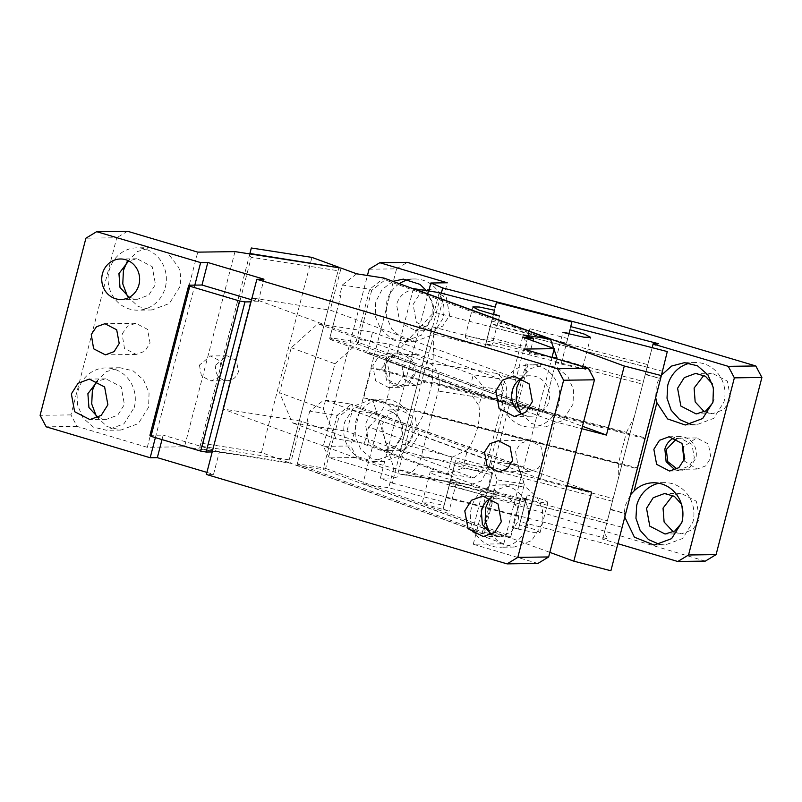 <?xml version="1.0" encoding="UTF-8"?>
<svg xmlns="http://www.w3.org/2000/svg" width="802" height="802" viewBox="0 0 802 802"><rect width="100%" height="100%" fill="white"/><g stroke="black" fill="none" stroke-linecap="round" stroke-linejoin="round"><path stroke-width="0.6" stroke-dasharray="4.01 3.01" d="M127.478 296.369L138.124 306.454L151.959 309.973L169.362 303.497L179.628 287.166A31.168 29.153 -90.8 0 0 178.666 267.477L167.768 252.961L151.097 247.648L137.363 251.547L126.997 261.923M165.312 287.367A31.168 29.153 -90.8 0 0 136.771 247.848A31.168 29.153 -90.8 0 0 109.112 270.655A31.168 29.153 -90.8 0 0 137.643 310.173A31.168 29.153 -90.8 0 0 165.312 287.367M234.986 251.617L184.51 446.774L147.297 447.295L197.763 252.139M147.297 447.295L77.042 426.403L70.947 414.895L116.751 237.753L85.914 238.184M127.518 231.247L116.751 237.753M95.939 382.023L106.305 371.637L120.039 367.737L133.122 370.855L143.538 379.887L149.072 392.95L148.57 407.256L138.305 423.596L120.901 430.062L107.067 426.554L96.41 416.459M122.115 334.083L127.317 326.324L135.779 323.276L147.528 329.351L150.054 343.035L144.911 351.206L136.22 354.434L124.47 348.359L122.115 334.083M129.202 297.352L137.493 299.266L148.801 295.056L155.478 284.439L152.2 266.645L136.931 258.755L128.691 260.891M77.042 426.403L46.205 426.834M184.51 446.774L290.585 463.235L483.105 533.891L493.972 491.857L492.939 491.476L493.32 489.972L494.363 490.363L497.08 479.847L490.553 461.02L324.058 399.917L351.376 404.158L337.091 415.346L309.762 411.105L324.058 399.917M537.901 563.445L473.27 544.227L503.796 543.806L472.177 532.197L483.105 533.891M206.916 472.398L213.532 474.363L206.375 474.463M70.947 414.895L40.1 415.326M134.255 407.456A31.168 29.153 -90.8 0 0 105.714 367.938A31.168 29.153 -90.8 0 0 78.055 390.744L77.543 405.06L83.087 418.113L93.493 427.155L106.586 430.263L123.979 423.797L134.255 407.456M385.12 279.878L383.988 278.053L369.702 289.241L356.108 341.792L356.77 343.667L542.002 411.647L543.265 411.175L556.909 358.404L550.763 340.67L385.12 279.878L371.677 290.414L369.702 289.241L342.374 285.001L339.657 295.517L340.7 295.898L336.429 312.409L330.183 310.113L341.061 268.089M342.374 285.001L356.669 273.813M309.762 411.105L307.046 421.611L308.138 421.782L307.697 423.496L301.452 421.21L222.766 408.99L399.677 473.922A23.378 16.461 -81.2 0 0 401.912 474.493A23.378 16.461 -81.2 0 0 421.11 457.13L438.193 391.075A23.378 16.461 -81.2 0 0 428.398 362.825L251.497 297.903L330.183 310.113M301.452 421.21L290.585 463.235M327.998 309.783L338.093 270.745L251.267 257.272L202.345 446.423L289.171 459.897L327.998 309.783M155.377 437.621L194.826 285.121M251.557 299.758L258.184 301.732L264.008 279.206M258.184 301.732L251.026 301.833M473.27 544.227L523.736 349.07M520.408 378.915L530.774 368.529L544.508 364.629L557.591 367.747L568.006 376.78L573.55 389.832L573.039 404.148L562.773 420.489L545.38 426.955L531.536 423.446L520.889 413.351M489.35 499.004L499.716 488.629L513.45 484.729L526.533 487.837L536.949 496.879L542.493 509.932L541.982 524.247L531.716 540.588L514.313 547.054L500.478 543.535L489.832 533.45M543.465 460.017L538.332 468.188L529.631 471.426L517.881 465.35L515.526 451.065L520.729 443.305L529.2 440.258L540.949 446.333L543.465 460.017M503.796 543.806L551.987 357.471M522.643 337.04L511.776 379.075L496.167 373.341C505.3 378.163 508.568 387.577 505.952 401.591L488.869 467.646L481.22 481.01L469.671 485.01L467.436 484.438L483.045 490.162L493.972 491.857M472.177 532.197L483.045 490.162M511.776 379.075L522.703 380.77L526.974 364.258L528.067 364.429L517.2 406.464L543.425 410.534L556.778 358.895M552.057 357.221L529.691 353.752L533.029 340.85M529.691 353.752L523.165 334.915M554.062 349.461L553.711 348.439M550.763 340.67L550.493 339.156M162.004 439.596L163.157 435.135L149.944 435.316M307.697 423.496L297.221 464.027L482.453 532.007L492.939 491.476L307.697 423.496M213.532 474.363L219.357 451.847L212.199 451.947M219.357 451.847L163.157 435.135M98.145 417.451L106.435 419.356L117.744 415.155L124.42 404.539L121.142 386.744L105.864 378.845L97.633 380.99M522.703 380.77L336.429 312.409L329.833 337.933L515.064 405.912L525.932 363.877L526.974 364.258M339.657 295.517L340.75 295.687L329.883 337.712L356.108 341.792M249.843 253.933L199.487 448.659L288.499 462.473L289.171 459.897M249.783 253.923L200.851 443.145L261.452 452.549L288.499 462.473L338.975 267.317M338.865 267.748L338.093 270.745M251.267 257.272L249.512 255.216M202.345 446.423L199.818 447.376M491.556 534.433L499.846 536.348L511.155 532.137L517.831 521.521A20.261 18.947 -90.8 0 0 499.285 495.837A20.261 18.947 -90.8 0 0 491.045 497.972M522.613 414.343A20.261 18.947 -90.8 0 0 530.904 416.248A20.261 18.947 -90.8 0 0 548.889 401.431A20.261 18.947 -90.8 0 0 530.343 375.737A20.261 18.947 -90.8 0 0 522.102 377.882M502.523 387.637A31.168 29.153 -90.8 0 0 531.054 427.155A31.168 29.153 -90.8 0 0 558.723 404.348A31.168 29.153 -90.8 0 0 530.202 364.83A31.168 29.153 -90.8 0 0 502.533 387.637M471.466 507.736A31.168 29.153 -90.8 0 0 499.997 547.255A31.168 29.153 -90.8 0 0 527.666 524.448A31.168 29.153 -90.8 0 0 499.135 484.929A31.168 29.153 -90.8 0 0 471.476 507.736M525.932 363.877L528.067 364.429M517.2 406.464L515.937 406.935L515.064 405.912M515.937 406.935L515.766 407.576L542.002 411.647M543.265 411.175L543.425 410.534M371.677 290.414L358.243 342.344L543.485 410.323M297.221 464.027L297.051 464.679L297.271 463.817L323.497 467.887L324.148 469.772L509.39 537.751L483.155 533.681L297.923 465.701L324.148 469.772M308.138 421.782L297.271 463.817M297.051 464.679L297.923 465.701M482.453 532.007L483.155 533.681M483.325 533.039L484.588 532.558L495.456 490.523L493.32 489.972M222.766 408.99L251.497 297.903M356.98 342.815L358.243 342.344M329.662 338.574L330.534 339.597L356.77 343.667M330.534 339.597L515.766 407.576M307.046 421.611L308.088 421.992M261.452 452.549L311.918 257.392M200.851 443.145L199.487 448.659M324.369 468.909L325.632 468.438L339.066 416.519L337.091 415.346L323.497 467.887M484.588 532.558L510.814 536.628L509.39 537.751M494.363 490.363L495.456 490.523M510.814 536.628L524.408 484.087L497.08 479.847M490.553 461.02L517.881 465.26L351.376 404.158L352.509 405.982L339.066 416.519M325.632 468.438L510.864 536.418L524.408 484.087L517.881 465.26L518.152 466.774L352.509 405.982M510.653 537.28L510.864 536.418M524.297 484.498L518.152 466.774M199.427 365.09L201.442 376.038L210.836 380.9L217.803 378.313L221.913 371.777L219.898 360.83L210.505 355.968L199.427 365.09M215.949 364.86A12.471 11.659 -90.8 0 0 227.367 380.669A12.471 11.659 -90.8 0 0 238.435 371.547L236.42 360.599L227.016 355.737L215.949 364.86M525.23 346.745L529.891 328.73L524.708 348.84L486.994 339.096L487.516 336.99L525.23 346.745L524.708 348.84M529.37 330.825L491.656 321.081L486.994 339.096M487.516 336.99L495.245 307.106M529.891 328.73L567.605 338.474L571.876 321.963M567.605 338.474L566.463 343.126L491.024 323.627L491.656 321.081M495.295 307.116L491.024 323.627M570.733 326.615L566.463 343.126M439.195 292.62L434.133 312.189L662.221 371.156L667.284 351.577M413.331 288.82L397.1 351.597L434.133 312.189M662.221 371.156L645.039 437.782L380.399 369.371L391.927 357.111L398.965 358.925L397.1 351.597M398.965 358.925L582.452 426.263M567.074 485.751L540.468 478.874L555.225 421.832L581.821 428.709M610.893 570.753L637.269 467.807L372.629 399.396L377.171 414.153L384.208 415.967L591.676 492.107M645.039 437.782L637.269 467.807M485.862 343.898L491.756 346.053L485.721 344.499L493.481 314.474L486.754 340.289A21.814 2.165 14.5 0 0 465.12 336.93A21.814 2.165 14.5 0 0 485.721 344.499M499.516 316.028L491.756 346.053M486.754 340.289L493.43 314.464M555.114 362.434L561.3 363.396L568.909 333.973L561.149 363.998L555.114 362.434L562.884 332.409M561.3 363.396L569.951 329.772M561.149 363.998A21.814 2.165 14.5 0 0 582.793 367.356A21.814 2.165 14.5 0 0 562.192 359.797M377.171 414.153L352.359 410.303L346.925 431.316L292.279 422.834L279.587 392.759L291.236 347.727L317.903 323.757L372.549 332.239L367.115 353.251L391.927 357.111M367.115 353.251L555.225 421.832M540.468 478.874L487.746 459.526L502.503 402.484M487.746 459.526L352.359 410.303M384.208 415.967L379.206 420.779L362.915 483.766L549.841 552.367M362.915 483.766L388.719 487.766L444.829 502.273L454.383 465.19L492.097 474.944L492.618 472.839L487.957 490.854L525.671 500.608L520.257 521.771L616.818 546.733M492.618 472.839L454.904 463.095L444.829 502.273M445.972 497.621L521.4 517.12M443.155 509.029L444.047 505.42L428.97 502.182L422.413 502.062L428.218 505.15L449.05 511.185L443.155 509.029L451.817 475.406A21.814 2.165 14.5 0 0 430.173 472.037A21.814 2.165 14.5 0 0 450.774 479.606L456.809 481.16L449.05 511.185M518.443 529.13L533.52 532.368L540.087 532.488L534.272 529.4L519.485 524.929L518.593 528.528L512.408 527.566L518.443 529.13L526.212 499.105A21.814 2.165 14.5 0 0 547.846 502.463A21.814 2.165 14.5 0 0 527.245 494.904L519.485 524.929M379.206 420.779L393.782 468.198L621.881 527.155M520.257 521.771L524.528 505.26L449.1 485.761M393.782 468.198L388.719 487.766M644.818 438.644L371.476 367.988L363.707 398.013L637.059 468.669M363.707 398.013L372.629 399.396M380.399 369.371L371.476 367.988M372.549 332.239L499.506 378.835L503.425 390.133L500.318 402.143M482.453 471.195L473.882 477.912L447.656 473.842L364.399 443.285L368.639 426.915L451.887 457.461L467.606 449.471L462.784 468.137L482.453 471.195L485.561 459.185M467.606 449.471C472.117 443.095 475.385 436.027 477.421 428.258C479.406 420.479 479.907 412.97 478.914 405.752L483.746 387.075L503.425 390.133M473.882 477.912L346.925 431.316M454.904 463.095L454.383 465.19M524.528 505.26L525.671 500.608M444.047 505.42L451.817 475.406M450.924 479.005L456.809 481.16M518.593 528.528L527.245 494.904M526.363 498.503L520.177 497.541L512.408 527.566M526.212 499.105L520.177 497.541M449.721 483.205L487.446 492.959L487.957 490.854M364.399 443.285L335.988 438.874L292.279 422.834M335.988 438.874L323.296 408.799L279.587 392.759M291.236 347.727L334.945 363.767L323.296 408.799M334.945 363.767L361.612 339.797L317.903 323.757M361.612 339.797L390.023 344.208L473.28 374.765L483.746 387.075M499.506 378.835L473.28 374.765L469.04 391.135L478.914 405.752M368.639 426.915A46.436 32.631 110.2 0 0 383.597 407.276A46.436 32.631 110.2 0 0 385.772 402.173A46.436 32.631 110.2 0 0 387.927 395.406A46.436 32.631 110.2 0 0 385.792 360.579L469.04 391.135M451.887 457.461L447.656 473.842L462.784 468.137M487.446 492.959L492.097 474.944M385.792 360.579L390.023 344.208M642.733 384.158L647.785 364.639L490.874 324.078L485.832 343.597L642.733 384.158L642.893 383.516L607.405 520.769L450.503 480.208L449.872 482.754L454.644 464.368L403.677 451.185L424.238 413.321L618.392 463.516L626.462 432.318L432.308 382.123L424.238 413.321M490.874 324.078L490.253 326.635L647.154 367.186L647.785 364.639M607.405 520.769L647.154 367.186M655.675 397.602L656.287 385.491L659.214 378.253L645.219 374.504L642.893 383.516L643.404 381.451L432.198 326.795L430.814 332.409L433.952 334.093L484.929 347.276L490.253 326.635M485.832 343.597L484.929 347.276M433.952 334.093L432.308 382.123M626.462 432.318L634.352 416.799M618.392 463.516L618.242 479.115M606.773 523.315L449.872 482.754M612.457 501.25L455.546 460.689L450.503 480.208M428.779 290.996L380.369 478.162L392.238 483.085L402.333 444.057L613.119 498.543L610.282 509.611L624.267 513.36L625.229 505.591L630.552 494.744M455.546 460.689L454.644 464.368M403.677 451.185L400.539 449.501L402.333 444.057M400.539 449.501L430.814 332.409M432.198 326.795L401.922 443.887M652.156 347.667L645.219 374.504M643.404 381.451L652.136 347.657M658.422 343.697L652.307 347.035M432.609 326.965L441.351 293.171M617.891 543.686L602.633 539.155L613.119 498.543M602.633 539.155L610.282 509.611M392.238 483.085L607.956 538.854L604.217 532.969M610.402 509.13L624.628 513.36L624.778 517.079M659.705 544.468L665.229 544.949L682.622 538.483L692.888 522.142A31.168 29.153 -90.8 0 0 664.357 482.624A31.168 29.153 -90.8 0 0 658.853 483.265M645.339 374.023L659.214 378.253M661.48 375.146L659.565 378.243M690.763 424.368L696.286 424.849L713.68 418.383L723.945 402.053A31.168 29.153 -90.8 0 0 695.414 362.534A31.168 29.153 -90.8 0 0 689.91 363.166M380.369 478.162L396.779 477.932L447.255 282.775M705.329 561.109L356.88 457.501L329.341 457.882L396.779 477.932M602.693 538.924L607.956 538.854M681.69 522.984L683.053 519.215L681.429 504.117M675.033 469.912L680.557 470.874L689.89 467.506L695.775 458.333A17.143 16.03 -90.8 0 0 680.086 436.599A17.143 16.03 -90.8 0 0 674.592 437.722M712.747 402.895L714.111 399.125L712.487 384.028M356.88 457.501L350.775 445.982L323.236 446.363L367.436 275.487M369.05 269.221L396.589 268.84L350.775 445.982M396.589 268.84L407.346 262.344M704.367 411.807L712.657 413.722L723.955 409.511L730.642 398.895L727.364 381.1L712.086 373.201L703.855 375.346M673.309 531.896L681.6 533.811L692.898 529.611L699.575 518.984L696.306 501.2L681.028 493.3L672.798 495.446M683.986 460.819L697.058 469.09L705.76 465.862L710.893 457.691L708.377 443.997L696.627 437.932L683.785 446.554M449.631 315.326L446.353 297.542L431.085 289.642L419.777 293.843L413.1 304.469L416.368 322.264L431.646 330.153L442.714 326.143L449.631 315.326M418.574 435.426L415.296 417.631L400.018 409.742L388.719 413.942L382.043 424.559L385.311 442.353L400.589 450.253L411.657 446.233L418.574 435.426M401.782 365.772L404.298 379.456L416.048 385.531L424.519 382.484L429.722 374.724L427.366 360.439L415.616 354.364L406.925 357.602L401.782 365.772M329.341 457.882L323.236 446.363M392.96 281.342L382.083 289.472L375.727 301.923L375.216 316.239L380.76 329.301L391.175 338.334L404.258 341.441L421.421 335.166L431.927 318.635L432.358 303.928L426.423 290.635M403.747 374.925L400.98 359.877L388.058 353.191L378.494 356.75L372.84 365.732L375.607 380.79L388.539 387.466L397.872 384.098L403.747 374.925M400.87 438.734L401.371 424.418L395.837 411.366L385.421 402.323L372.328 399.216L354.935 405.682L344.67 422.022C341.762 436.178 345.742 447.596 356.619 456.288L373.201 461.541L390.363 455.255L400.87 438.734M677.048 468.919L680.537 469.32L689.239 466.082L694.372 457.922L691.855 444.228L680.106 438.163L676.627 438.654M433.11 315.557A20.261 18.947 -90.8 0 0 414.554 289.873A20.261 18.947 -90.8 0 0 396.579 304.7L399.847 322.484L415.125 330.384L426.193 326.364L433.11 315.557M402.043 435.656A20.261 18.947 -90.8 0 0 383.496 409.972A20.261 18.947 -90.8 0 0 365.512 424.789L368.79 442.584L384.068 450.483L395.135 446.463L402.043 435.656M385.261 366.003L387.777 379.687L399.526 385.762L407.997 382.714L413.361 374.354A15.579 14.576 -90.8 0 0 399.095 354.594A15.579 14.576 -90.8 0 0 385.261 366.003M399.356 283.687A31.168 29.153 -90.8 0 0 386.734 301.773L386.233 316.088L391.777 329.141L402.183 338.183L415.276 341.291L432.438 335.015L442.945 318.484A31.168 29.153 -90.8 0 0 414.403 278.966A31.168 29.153 -90.8 0 0 408.91 279.607M414.764 374.775A17.143 16.03 -90.8 0 0 399.075 353.04A17.143 16.03 -90.8 0 0 383.857 365.582L386.624 380.639L399.546 387.316L408.89 383.947L414.764 374.775M411.887 438.584A31.168 29.153 -90.8 0 0 383.346 399.065A31.168 29.153 -90.8 0 0 355.677 421.872L355.176 436.188L360.72 449.24L371.125 458.273L384.218 461.391L401.381 455.105L411.887 438.584M496.167 373.341L428.398 362.825M467.436 484.438L399.677 473.922M488.869 467.646L421.11 457.13M505.952 401.591L438.193 391.075M443.015 509.631L450.774 479.606M151.097 247.648L136.771 247.848M151.959 309.973L137.643 310.173M120.039 367.737L105.714 367.938M120.901 430.062L106.586 430.263M135.779 323.276L104.942 323.707M136.22 354.434L105.373 354.865M137.493 299.266L120.972 299.497M136.931 258.755L120.4 258.986M105.864 378.845L89.343 379.075M106.435 419.356L89.914 419.586M529.631 471.426L498.784 471.857M529.2 440.258L498.353 440.689M499.285 495.837L482.754 496.067M499.846 536.348L483.325 536.578M530.904 416.248L514.383 416.479M530.343 375.737L513.821 375.968M545.38 426.955L531.054 427.155M544.508 364.629L530.202 364.83M514.323 547.054L499.997 547.255M513.45 484.729L499.135 484.929M469.671 485.01L401.912 474.493M227.367 380.669L210.846 380.9M227.016 355.737L210.495 355.968M465.12 336.93L472.879 306.905M582.793 367.356L590.553 337.331M422.413 502.062L430.173 472.037M540.087 532.488L547.846 502.463M665.229 544.949L654.211 545.099M664.357 482.624L653.339 482.774M696.286 424.849L685.299 425.01M695.414 362.534L684.397 362.684M680.086 436.599L669.068 436.749M680.557 470.874L669.54 471.035M681.6 533.811L665.069 534.042M681.028 493.3L664.507 493.531M712.657 413.722L696.136 413.942M712.086 373.201L695.565 373.431M696.627 437.932L680.106 438.163M697.058 469.09L680.537 469.32M431.085 289.642L414.554 289.873M431.646 330.153L415.125 330.384M400.018 409.742L383.496 409.972M400.589 450.253L384.068 450.483M416.048 385.531L399.526 385.762M415.616 354.364L399.095 354.594M415.276 341.291L404.258 341.441M414.403 278.966L403.386 279.116M399.075 353.04L388.058 353.191M399.546 387.316L388.539 387.466M383.346 399.065L372.328 399.216M384.218 461.391L373.201 461.541"/><path stroke-width="1.2" d="M126.997 261.923L123.428 270.454L122.776 283.878L127.478 296.369M594.472 379.807L588.367 368.288L523.736 349.07L554.272 348.649L522.643 337.04L533.571 338.735L523.165 334.915L550.493 339.156L383.988 278.053L356.669 273.813L341.061 268.089L234.986 251.617L197.763 252.139L127.518 231.247L96.671 231.678L200.64 262.595L207.808 262.495L264.008 279.206L256.851 279.307L557.53 368.719L563.626 380.238L517.811 557.38L507.054 563.876L537.901 563.445L548.658 556.949L594.472 379.807L563.626 380.238M96.41 416.459L91.719 403.977L92.37 390.544L95.939 382.023M128.691 260.891L118.947 273.572L120.009 287.467L129.202 297.352M588.367 368.288L557.53 368.719M96.671 231.678L85.914 238.184L40.1 415.326L46.205 426.834L150.174 457.752L157.332 457.651L206.916 472.398M256.851 279.307L206.375 474.463L507.054 563.876M119.207 343.467L116.691 329.782L104.942 323.707L96.471 326.755L91.278 334.514L93.623 348.79L105.373 354.865L114.074 351.627L119.207 343.467M102.425 273.803A20.261 18.947 -90.8 0 0 120.972 299.497A20.261 18.947 -90.8 0 0 138.957 284.67A20.261 18.947 -90.8 0 0 120.4 258.986A20.261 18.947 -90.8 0 0 102.425 273.803M150.174 457.752L155.377 437.621M207.808 262.495L201.984 285.021L194.826 285.121L200.64 262.595M107.889 404.769L104.621 386.975L89.343 379.075L78.045 383.286L71.358 393.902L74.636 411.697L89.914 419.586L101.212 415.386L107.889 404.769M201.984 285.021L251.557 299.758M484.518 452.097L487.035 465.782L498.784 471.857L507.486 468.619L512.618 460.448L510.102 446.764L498.353 440.689L489.892 443.737L484.518 452.097M501.31 521.751L498.032 503.957L482.754 496.067L471.456 500.268L464.779 510.894L468.047 528.678L483.325 536.578L494.633 532.368L501.31 521.751M495.837 390.795L499.105 408.589L514.383 416.479L525.691 412.278L532.368 401.652L529.089 383.867L513.821 375.968L502.513 380.178L495.837 390.795M520.889 413.351L516.187 400.87L516.839 387.436L520.408 378.915M489.832 533.45L485.13 520.969L485.781 507.536L489.35 499.004M551.987 357.471L554.272 348.649M556.778 358.895L557.019 357.993L552.057 357.221M533.029 340.85L533.571 338.735M557.019 357.993L554.062 349.461M553.711 348.439L550.493 339.156M157.332 457.651L162.004 439.596M517.811 557.38L548.658 556.949M97.633 380.99L87.889 393.672L88.942 407.566L98.145 417.451M249.783 253.923L251.317 247.988L249.953 253.502L338.865 267.748M491.045 497.972A20.261 18.947 -90.8 0 0 481.3 510.663L482.363 524.548L491.556 534.433M522.102 377.882A20.261 18.947 -90.8 0 0 512.358 390.564A20.261 18.947 -90.8 0 0 522.613 414.343M251.317 247.988L311.918 257.392L338.975 267.317M212.199 451.947L206.144 452.037L244.961 301.913L239.517 300.981L200.69 451.095L150.976 436.318L149.944 435.316L188.761 285.201L189.803 286.194L239.517 300.981M251.026 301.833L244.961 301.913M206.144 452.037L200.69 451.095M194.826 285.121L188.761 285.201M189.803 286.194L150.976 436.318M495.245 307.106L496.438 302.464L571.876 321.963L570.733 326.615L667.284 351.577L661.369 375.597L624.287 366.013L413.391 288.61L439.195 292.62L495.295 307.116L496.438 302.464M493.631 313.873L499.516 316.028L493.481 314.474L478.694 309.993L472.879 306.905L479.436 307.026L494.523 310.274L493.481 314.474M562.884 332.409L583.996 337.221L590.553 337.331L584.748 334.244L569.951 329.772L569.069 333.371L562.884 332.409M582.452 426.263L606.432 435.065L624.287 366.013M581.821 428.709L606.432 435.065M567.074 485.751L591.676 492.107L573.821 561.169L610.893 570.753L661.369 375.597M493.43 314.464L494.523 310.274M569.069 333.371L568.909 333.973M549.841 552.367L573.821 561.169M630.552 494.744L634.071 490.934L656.898 402.694L655.675 397.602M652.156 347.667L653.159 343.767L652.136 347.657M653.159 343.767L658.422 343.697L442.704 287.938L430.844 283.006L447.255 282.775L379.807 262.725L407.346 262.344L755.795 365.963L728.266 366.344L734.361 377.852L761.9 377.471L755.795 365.963M441.351 293.171L442.704 287.938M428.779 290.996L430.844 283.006M624.778 517.079L634.412 537.2L654.211 545.099L671.605 538.633L681.88 522.292A31.168 29.153 -90.8 0 0 653.339 482.774A31.168 29.153 -90.8 0 0 634.071 490.934M658.853 483.265A31.168 29.153 -90.8 0 0 636.688 505.43L635.946 518.282L640.136 530.373L648.537 539.626L659.705 544.468M656.898 402.694L667.585 418.935L685.269 425.01L702.662 418.534L712.938 402.203L713.439 387.887L707.905 374.835L697.489 365.792L684.397 362.684L671.575 366.063L661.48 375.146M734.361 377.852L688.547 554.994L677.79 561.5L617.891 543.686M728.266 366.344L653.109 343.998M684.758 458.493L681.991 443.436L669.068 436.749L659.495 440.308L653.851 449.3L656.617 464.348L669.54 471.035L678.883 467.666L684.758 458.493M689.91 363.166A31.168 29.153 -90.8 0 0 667.745 385.331L667.013 398.193L671.194 410.273L679.595 419.526L690.763 424.368M677.79 561.5L705.329 561.109L716.086 554.613L761.9 377.471M681.429 504.117L674.342 496.308L664.507 493.531L653.199 497.741L646.522 508.358L649.8 526.142L665.069 534.042L674.823 530.994L681.69 522.984M688.547 554.994L716.086 554.613M674.592 437.722A17.143 16.03 -90.8 0 0 664.868 449.14L666.121 461.671L675.033 469.912M712.487 384.028L705.399 376.218L695.565 373.431L684.256 377.642L677.58 388.258L680.858 406.053L696.136 413.942L705.88 410.895L712.747 402.895M703.855 375.346L694.111 388.028L695.164 401.922L704.367 411.807M672.798 495.446L663.043 508.127L664.106 522.012L673.309 531.896M683.785 446.554L682.793 449.331L683.986 460.819M367.436 275.487L369.05 269.221L379.807 262.725M426.423 290.635L419.977 284.369L403.386 279.116L392.96 281.342M676.627 438.654L666.272 449.561L667.795 461.691L677.048 468.919M408.91 279.607A31.168 29.153 -90.8 0 0 399.356 283.687"/></g></svg>
